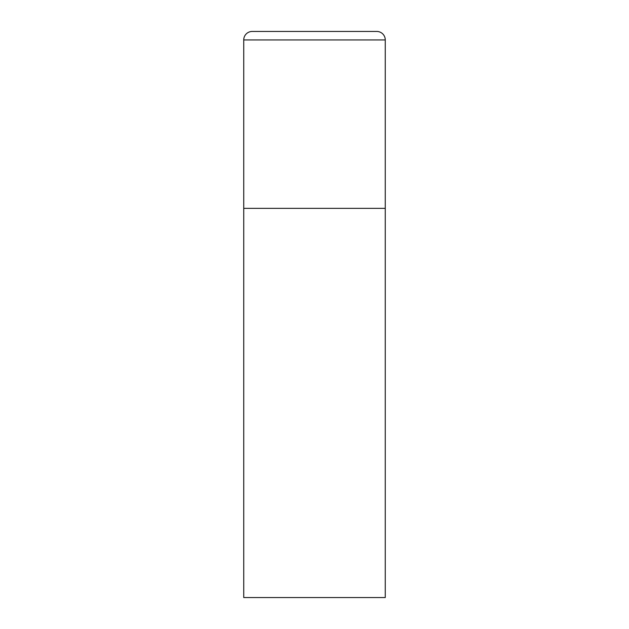<?xml version="1.0" encoding="UTF-8"?>
<svg xmlns="http://www.w3.org/2000/svg" width="629" height="629" viewBox="0 0 629 629"><rect width="100%" height="100%" fill="white"/><g stroke="black" fill="none" stroke-linecap="round" stroke-linejoin="round"><path stroke-width="0.94" d="M252.229 31.45A8.492 8.492 0 0 0 243.738 39.941L243.738 597.55L385.262 597.55L385.262 208.356L243.738 208.356L385.262 208.356L385.262 39.941A8.492 8.492 0 0 0 376.771 31.45L252.229 31.45L376.771 31.45M243.738 39.941L385.262 39.941"/></g></svg>
